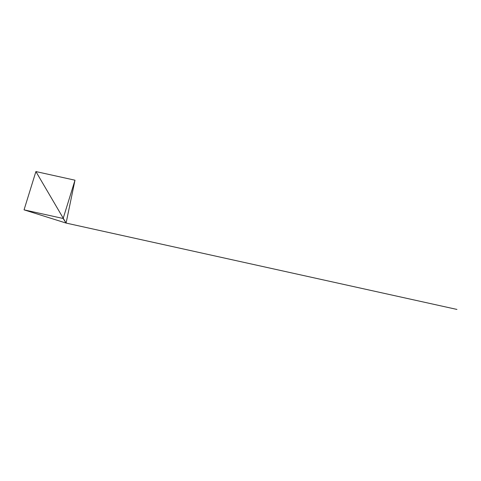 <?xml version="1.0" encoding="UTF-8"?>
<svg xmlns="http://www.w3.org/2000/svg" width="481" height="481" viewBox="0 0 481 481"><rect width="100%" height="100%" fill="white"/><g stroke="black" fill="none" stroke-linecap="round" stroke-linejoin="round"><path stroke-width="0.72" d="M74.988 180.201L35.901 171.567L24.05 209.848L63.137 218.488L74.988 180.201L66.083 223.07L24.05 209.848M456.95 309.433L66.083 223.07L35.901 171.567M66.083 223.07L63.137 218.488"/></g></svg>
